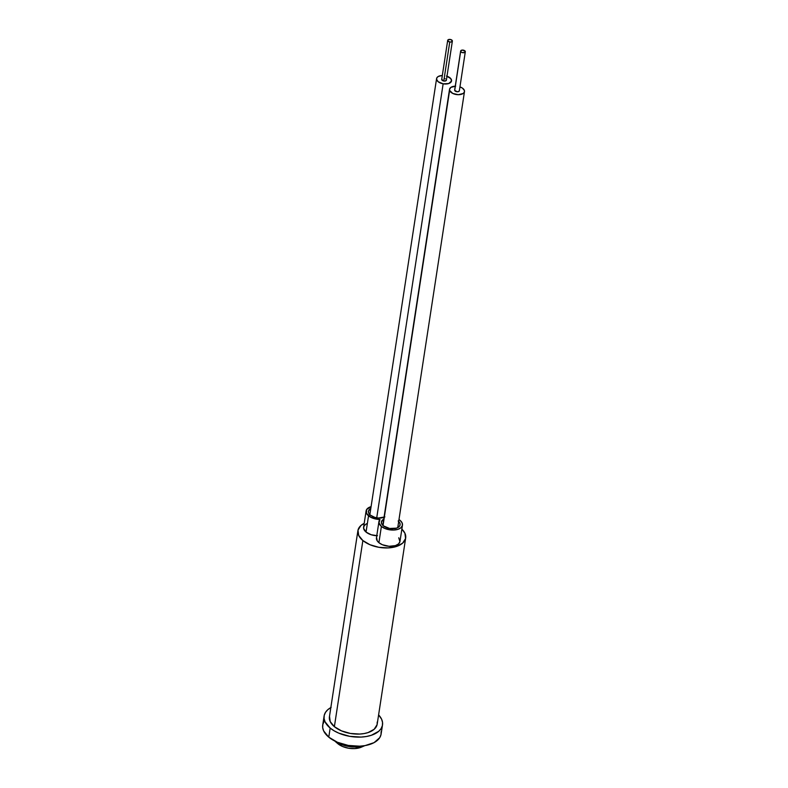 <?xml version="1.0" encoding="UTF-8"?>
<svg xmlns="http://www.w3.org/2000/svg" width="788" height="788" viewBox="0 0 788 788"><rect width="100%" height="100%" fill="white"/><g stroke="black" fill="none" stroke-linecap="round" stroke-linejoin="round"><path stroke-width="1.18" d="M334.762 741.025L337.658 743.537A15.918 8.747 8.7 0 0 337.934 743.764L337.628 743.508M361.396 747.132L354.59 748.6L348.454 748.206L342.603 746.512L337.934 743.764A15.918 8.747 8.7 0 0 361.347 747.162L364.864 745.635M364.44 745.704A22.054 12.125 -171.3 0 1 335.146 741.222A22.054 12.125 8.7 0 0 364.44 745.704M384.042 517.292A9.456 5.201 -171.3 0 1 370.399 515.155L368.764 513.146L368.498 511.087L370.803 508.496A9.456 5.201 -171.3 0 0 368.459 511.294A9.456 5.201 -171.3 0 0 370.399 515.155L374.852 517.381L378.476 518.021L384.899 516.898M398.698 521.459A9.456 5.201 -171.3 0 1 400.097 524.828A9.456 5.201 -171.3 0 1 393.419 528.709A9.456 5.201 -171.3 0 1 383.352 525.832L381.707 523.833L381.451 521.764L383.746 519.174A9.456 5.201 -171.3 0 0 381.412 521.971A9.456 5.201 -171.3 0 0 383.352 525.832L389.587 528.472L396.512 528.147L398.905 526.857L400.058 525.044L399.792 522.976L398.157 520.976M368.538 515.815A11.899 6.54 -171.3 0 1 366.095 510.959A11.899 6.54 -171.3 0 1 371.089 506.645L366.656 509.491L366.479 513.303L370.833 517.312L379.983 519.469L378.979 522.877L381.392 526.423A11.899 6.54 -171.3 0 1 378.949 521.558A11.899 6.54 -171.3 0 1 379.983 519.469A11.899 6.54 -171.3 0 1 368.538 515.815L366.046 532.077L368.538 515.815M366.095 510.959L363.613 527.221A11.899 6.54 8.7 0 0 366.046 532.077L363.593 528.246L364.174 525.754L366.45 523.764M378.949 521.558L376.457 537.82A11.899 6.54 8.7 0 0 378.9 542.676L381.392 526.423L378.9 542.676A11.899 6.54 8.7 0 0 391.577 546.301A11.899 6.54 8.7 0 0 399.979 541.425L402.461 525.163A11.899 6.54 -171.3 0 1 394.059 530.038A11.899 6.54 -171.3 0 1 381.392 526.423L384.869 528.472L389.233 529.743L393.833 530.048L397.95 529.339L400.964 527.714L402.412 525.419L402.087 522.818L400.018 520.307A11.899 6.54 -171.3 0 1 402.461 525.163M357.9 530.669L329.423 716.814A24.162 13.288 8.7 0 0 334.378 726.674L362.864 540.538A24.162 13.288 -171.3 0 1 357.9 530.669A24.162 13.288 -171.3 0 1 364.204 523.36L360.953 525.488L358.008 530.137L358.678 535.416L362.864 540.538L334.378 726.674L330.192 721.562L329.522 716.282M324.104 715.996L322.716 725.108A29.54 16.243 8.7 0 0 328.773 737.164L330.172 728.063A29.54 16.243 -171.3 0 1 324.104 715.996A29.54 16.243 -171.3 0 1 330.832 707.575M400.018 520.307L398.994 519.548A11.899 6.54 -171.3 0 1 400.018 520.307M381.146 731.5L380.988 734.692L379.717 737.686L374.064 742.641L365.041 745.606L359.673 746.187L348.266 745.428L337.422 742.266L328.773 737.164L323.651 730.909L322.686 727.649L322.834 724.458L324.104 721.453M328.773 737.164A29.54 16.243 8.7 0 0 360.244 746.147A29.54 16.243 8.7 0 0 381.116 734.042L382.505 724.93A29.54 16.243 -171.3 0 1 361.643 737.046A29.54 16.243 -171.3 0 1 330.172 728.063L328.773 737.164M378.604 714.893A29.54 16.243 -171.3 0 1 382.505 724.93M331.157 707.397L327.838 709.663L325.503 712.352L324.232 715.346L324.075 718.538L325.05 721.808L330.172 728.063L334.122 730.801L338.81 733.155L349.665 736.327L361.062 737.075L366.43 736.494L371.286 735.303L378.772 731.264L381.116 728.585L382.387 725.59L382.535 722.399L381.569 719.129L378.614 714.893M377.216 722.044L377.097 724.655L374.142 729.304L368.016 732.604L364.046 733.579L359.653 734.052L350.325 733.441L341.45 730.85L334.378 726.674A24.162 13.288 8.7 0 0 360.126 734.032A24.162 13.288 8.7 0 0 377.196 724.123L405.682 537.977A24.162 13.288 -171.3 0 1 388.612 547.887A24.162 13.288 -171.3 0 1 362.864 540.538L369.936 544.705L378.811 547.296L388.139 547.906L396.502 546.458L402.629 543.159L405.574 538.509L404.914 533.23L401.86 529.122A24.162 13.288 -171.3 0 1 405.682 537.977M398.767 537.79L399.93 541.681L398.472 543.976L395.458 545.601L389.065 546.291L382.377 544.735L378.9 542.676L377.294 540.962L376.565 537.347M377.501 535.732L371.158 534.737L366.046 532.077A11.899 6.54 8.7 0 0 376.782 535.722M446.323 79.647L445.506 80.947L443.772 81.026A2.364 1.3 8.7 0 0 446.392 80.12L452.371 41.084A2.364 1.3 -171.3 0 1 449.751 42L443.772 81.026L441.733 79.352M447.692 40.375L441.723 79.401A2.364 1.3 8.7 0 0 443.772 81.026L449.751 42A2.364 1.3 -171.3 0 1 447.692 40.375A2.364 1.3 -171.3 0 1 450.322 39.459A2.364 1.3 -171.3 0 1 452.371 41.084M446.993 76.209A7.565 4.157 -171.3 0 1 451.534 80.898A7.565 4.157 -171.3 0 1 443.142 83.823L376.733 517.815L443.142 83.823L448.677 83.548L451.504 81.056L450.756 78.583L446.412 76.022M442.324 75.5L438.374 76.416L436.936 77.687L436.582 79.273L438.148 81.716L443.142 83.823A7.565 4.157 -171.3 0 1 436.582 78.613A7.565 4.157 -171.3 0 1 442.324 75.5M444.343 78.485L445.21 78.741M450.322 39.459L447.988 39.863L447.771 40.838L449.751 42L451.475 41.912L452.292 40.621L450.322 39.459M459.315 90.453L458.931 91.388L457.424 91.772L454.696 90.423A2.364 1.3 8.7 0 0 457.119 91.753A2.364 1.3 8.7 0 0 459.345 90.797L465.314 51.762A2.364 1.3 -171.3 0 1 463.088 52.727A2.364 1.3 -171.3 0 1 460.675 51.397L454.715 89.911M454.804 89.763A2.364 1.3 8.7 0 0 454.666 90.078A2.364 1.3 8.7 0 0 454.696 90.423L460.675 51.397A2.364 1.3 -171.3 0 1 460.645 51.053A2.364 1.3 -171.3 0 1 462.871 50.087A2.364 1.3 -171.3 0 1 465.284 51.417A2.364 1.3 -171.3 0 1 465.314 51.762M455.681 86.168L450.844 87.389L449.505 89.566L383.037 525.557L449.623 90.393L452.726 93.427L458.33 94.698L463.167 93.486L464.339 92.107L464.388 90.482A7.565 4.157 -171.3 0 1 464.487 91.585A7.565 4.157 -171.3 0 1 457.355 94.658A7.565 4.157 -171.3 0 1 449.623 90.393A7.565 4.157 -171.3 0 1 449.534 89.29A7.565 4.157 -171.3 0 1 455.267 86.178M464.388 90.482L462.408 88.098L459.936 86.887A7.565 4.157 -171.3 0 1 464.388 90.482M465.284 51.417L462.566 50.077L460.684 50.885L461.01 51.91L462.477 52.638L464.9 52.363L465.284 51.417M369.858 514.663L436.582 78.613M397.753 527.625L464.477 91.595M382.81 525.34L449.524 89.31M454.666 90.078L460.645 51.053"/></g></svg>
